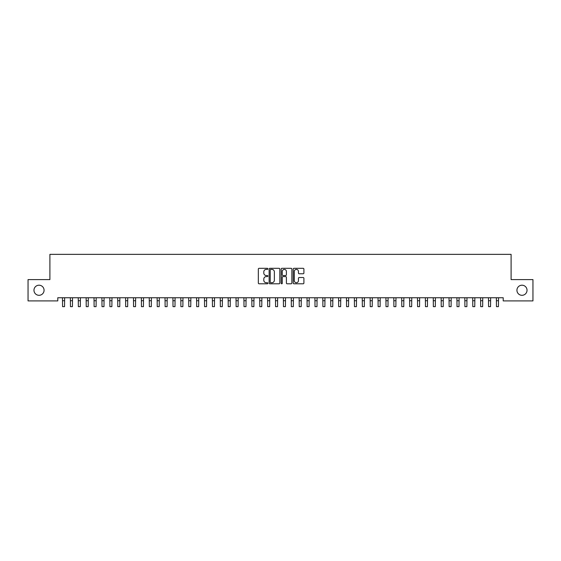 <?xml version="1.0" encoding="UTF-8"?>
<svg xmlns="http://www.w3.org/2000/svg" width="561" height="561" viewBox="0 0 561 561"><rect width="100%" height="100%" fill="white"/><g stroke="black" fill="none" stroke-linecap="round" stroke-linejoin="round"><path stroke-width="0.84" d="M267.877 268.852A0.54 0.54 0 0 0 267.338 268.312L259.105 268.312A0.771 0.771 0 0 0 258.333 269.084L258.333 283.025A0.771 0.771 0 0 0 259.105 283.796L267.338 283.796A0.54 0.54 0 0 0 267.877 283.256A0.54 0.54 0 0 0 267.338 282.716L266.272 282.716A2.475 2.475 0 0 1 263.796 280.234L263.796 279.076A2.475 2.475 0 0 1 266.272 276.594L267.338 276.594A0.54 0.54 0 0 0 267.877 276.054A0.54 0.54 0 0 0 267.338 275.514L266.272 275.514A2.475 2.475 0 0 1 263.796 273.032L263.796 271.875A2.475 2.475 0 0 1 266.272 269.392L267.338 269.392A0.54 0.54 0 0 0 267.877 268.852M516.933 290.254A5.049 5.049 0 0 0 521.982 295.303A5.049 5.049 0 0 0 527.031 290.254A5.049 5.049 0 0 0 521.982 285.205A5.049 5.049 0 0 0 516.933 290.254M33.969 290.254A5.049 5.049 0 0 0 39.018 295.303A5.049 5.049 0 0 0 44.067 290.254A5.049 5.049 0 0 0 39.018 285.205A5.049 5.049 0 0 0 33.969 290.254M303.129 273.768A0.771 0.771 0 0 0 303.908 272.997L303.908 269.084A0.771 0.771 0 0 0 303.129 268.312L293.992 268.312A0.771 0.771 0 0 0 293.221 269.084L293.221 283.025A0.771 0.771 0 0 0 293.992 283.796L303.129 283.796A0.771 0.771 0 0 0 303.908 283.025L303.908 278.298A0.771 0.771 0 0 0 303.129 277.527L299.223 277.527A0.771 0.771 0 0 0 298.445 278.298L298.445 280.64A2.069 2.069 0 0 1 296.376 282.716A2.069 2.069 0 0 1 294.301 280.64L294.301 271.468A2.069 2.069 0 0 1 296.376 269.392A2.069 2.069 0 0 1 298.445 271.468L298.445 272.997A0.771 0.771 0 0 0 299.223 273.768L303.129 273.768M503.21 297.751L57.79 297.751L57.79 300.906L28.05 300.906L28.05 279.602L49.901 279.602L49.901 254.357L511.099 254.357L511.099 279.602L532.95 279.602L532.95 300.906L503.21 300.906L503.21 297.751M279.82 269.084A0.771 0.771 0 0 0 279.048 268.312L269.911 268.312A0.771 0.771 0 0 0 269.133 269.084L269.133 283.025A0.771 0.771 0 0 0 269.911 283.796L279.048 283.796A0.771 0.771 0 0 0 279.82 283.025L279.82 269.084M281.952 268.312L291.089 268.312A0.771 0.771 0 0 1 291.867 269.084L291.867 283.025A0.771 0.771 0 0 1 291.089 283.796L287.176 283.796A0.771 0.771 0 0 1 286.405 283.025L286.405 277.372A0.771 0.771 0 0 0 285.633 276.594L283.039 276.594A0.771 0.771 0 0 0 282.26 277.372L282.26 283.256A0.54 0.54 0 0 1 281.72 283.796A0.54 0.54 0 0 1 281.18 283.256L281.18 269.084A0.771 0.771 0 0 1 281.952 268.312M270.76 269.392A0.54 0.54 0 0 0 270.22 269.939L270.22 282.169A0.54 0.54 0 0 0 270.76 282.716L271.889 282.716A2.475 2.475 0 0 0 274.364 280.234L274.364 271.875A2.475 2.475 0 0 0 271.889 269.392L270.76 269.392M286.405 271.503A2.069 2.069 0 0 0 284.336 269.434A2.069 2.069 0 0 0 282.26 271.503L282.26 274.736A0.771 0.771 0 0 0 283.039 275.514L285.633 275.514A0.771 0.771 0 0 0 286.405 274.736L286.405 271.503M62.467 297.751L62.566 306.643L64.536 306.643L64.634 297.751M70.356 297.751L70.455 306.643L72.425 306.643L72.523 297.751M78.245 297.751L78.344 306.643L80.314 306.643L80.412 297.751M86.135 297.751L86.233 306.643L88.203 306.643L88.301 297.751M94.024 297.751L94.122 306.643L96.092 306.643L96.19 297.751M101.913 297.751L102.011 306.643L103.981 306.643L104.08 297.751M109.802 297.751L109.9 306.643L111.87 306.643L111.969 297.751M117.691 297.751L117.789 306.643L119.759 306.643L119.858 297.751M125.58 297.751L125.678 306.643L127.649 306.643L127.747 297.751M133.469 297.751L133.567 306.643L135.538 306.643L135.636 297.751M141.358 297.751L141.456 306.643L143.427 306.643L143.525 297.751M149.247 297.751L149.345 306.643L151.316 306.643L151.414 297.751M157.136 297.751L157.234 306.643L159.205 306.643L159.303 297.751M165.025 297.751L165.123 306.643L167.094 306.643L167.192 297.751M172.914 297.751L173.012 306.643L174.983 306.643L175.081 297.751M180.803 297.751L180.901 306.643L182.872 306.643L182.97 297.751M188.692 297.751L188.791 306.643L190.761 306.643L190.859 297.751M196.581 297.751L196.68 306.643L198.65 306.643L198.748 297.751M204.47 297.751L204.569 306.643L206.539 306.643L206.637 297.751M212.36 297.751L212.458 306.643L214.428 306.643L214.526 297.751M220.249 297.751L220.347 306.643L222.317 306.643L222.415 297.751M228.138 297.751L228.236 306.643L230.206 306.643L230.305 297.751M236.027 297.751L236.125 306.643L238.095 306.643L238.194 297.751M243.916 297.751L244.014 306.643L245.984 306.643L246.083 297.751M251.805 297.751L251.903 306.643L253.874 306.643L253.972 297.751M259.694 297.751L259.792 306.643L261.763 306.643L261.861 297.751M267.583 297.751L267.681 306.643L269.652 306.643L269.75 297.751M275.472 297.751L275.57 306.643L277.541 306.643L277.639 297.751M283.361 297.751L283.459 306.643L285.43 306.643L285.528 297.751M291.25 297.751L291.348 306.643L293.319 306.643L293.417 297.751M299.139 297.751L299.237 306.643L301.208 306.643L301.306 297.751M307.028 297.751L307.126 306.643L309.097 306.643L309.195 297.751M314.917 297.751L315.016 306.643L316.986 306.643L317.084 297.751M322.806 297.751L322.905 306.643L324.875 306.643L324.973 297.751M330.695 297.751L330.794 306.643L332.764 306.643L332.862 297.751M338.585 297.751L338.683 306.643L340.653 306.643L340.751 297.751M346.474 297.751L346.572 306.643L348.542 306.643L348.64 297.751M354.363 297.751L354.461 306.643L356.431 306.643L356.53 297.751M362.252 297.751L362.35 306.643L364.32 306.643L364.419 297.751M370.141 297.751L370.239 306.643L372.209 306.643L372.308 297.751M378.03 297.751L378.128 306.643L380.099 306.643L380.197 297.751M385.919 297.751L386.017 306.643L387.988 306.643L388.086 297.751M393.808 297.751L393.906 306.643L395.877 306.643L395.975 297.751M401.697 297.751L401.795 306.643L403.766 306.643L403.864 297.751M409.586 297.751L409.684 306.643L411.655 306.643L411.753 297.751M417.475 297.751L417.573 306.643L419.544 306.643L419.642 297.751M425.364 297.751L425.462 306.643L427.433 306.643L427.531 297.751M433.253 297.751L433.351 306.643L435.322 306.643L435.42 297.751M441.142 297.751L441.241 306.643L443.211 306.643L443.309 297.751M449.031 297.751L449.13 306.643L451.1 306.643L451.198 297.751M456.92 297.751L457.019 306.643L458.989 306.643L459.087 297.751M464.81 297.751L464.908 306.643L466.878 306.643L466.976 297.751M472.699 297.751L472.797 306.643L474.767 306.643L474.865 297.751M480.588 297.751L480.686 306.643L482.656 306.643L482.755 297.751M488.477 297.751L488.575 306.643L490.545 306.643L490.644 297.751M496.366 297.751L496.464 306.643L498.434 306.643L498.533 297.751M62.566 300.724L64.536 300.724M70.455 300.724L72.425 300.724M78.344 300.724L80.314 300.724M86.233 300.724L88.203 300.724M94.122 300.724L96.092 300.724M102.011 300.724L103.981 300.724M109.9 300.724L111.87 300.724M117.789 300.724L119.759 300.724M125.678 300.724L127.649 300.724M133.567 300.724L135.538 300.724M141.456 300.724L143.427 300.724M149.345 300.724L151.316 300.724M157.234 300.724L159.205 300.724M165.123 300.724L167.094 300.724M173.012 300.724L174.983 300.724M180.901 300.724L182.872 300.724M188.791 300.724L190.761 300.724M196.68 300.724L198.65 300.724M204.569 300.724L206.539 300.724M212.458 300.724L214.428 300.724M220.347 300.724L222.317 300.724M228.236 300.724L230.206 300.724M236.125 300.724L238.095 300.724M244.014 300.724L245.984 300.724M251.903 300.724L253.874 300.724M259.792 300.724L261.763 300.724M267.681 300.724L269.652 300.724M275.57 300.724L277.541 300.724M283.459 300.724L285.43 300.724M291.348 300.724L293.319 300.724M299.237 300.724L301.208 300.724M307.126 300.724L309.097 300.724M315.016 300.724L316.986 300.724M322.905 300.724L324.875 300.724M330.794 300.724L332.764 300.724M338.683 300.724L340.653 300.724M346.572 300.724L348.542 300.724M354.461 300.724L356.431 300.724M362.35 300.724L364.32 300.724M370.239 300.724L372.209 300.724M378.128 300.724L380.099 300.724M386.017 300.724L387.988 300.724M393.906 300.724L395.877 300.724M401.795 300.724L403.766 300.724M409.684 300.724L411.655 300.724M417.573 300.724L419.544 300.724M425.462 300.724L427.433 300.724M433.351 300.724L435.322 300.724M441.241 300.724L443.211 300.724M449.13 300.724L451.1 300.724M457.019 300.724L458.989 300.724M464.908 300.724L466.878 300.724M472.797 300.724L474.767 300.724M480.686 300.724L482.656 300.724M488.575 300.724L490.545 300.724M496.464 300.724L498.434 300.724"/></g></svg>

